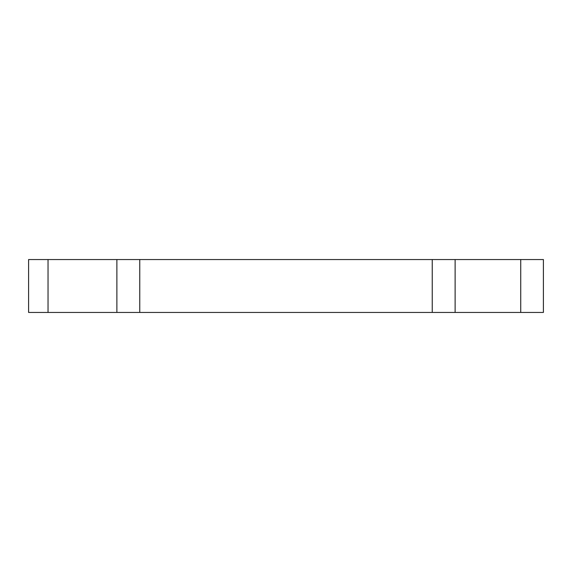 <?xml version="1.0" encoding="UTF-8"?>
<svg xmlns="http://www.w3.org/2000/svg" width="572" height="572" viewBox="0 0 572 572"><rect width="100%" height="100%" fill="white"/><g stroke="black" fill="none" stroke-linecap="round" stroke-linejoin="round"><path stroke-width="0.86" d="M116.874 259.552L116.874 312.448L28.6 312.448L28.6 259.552L543.4 259.552L543.4 312.448L455.126 312.448L455.126 259.552M116.874 312.448L455.126 312.448M520.734 259.552L520.734 312.448M48.034 312.448L48.034 259.552M139.754 312.448L139.754 259.552M432.246 259.552L432.246 312.448"/></g></svg>
